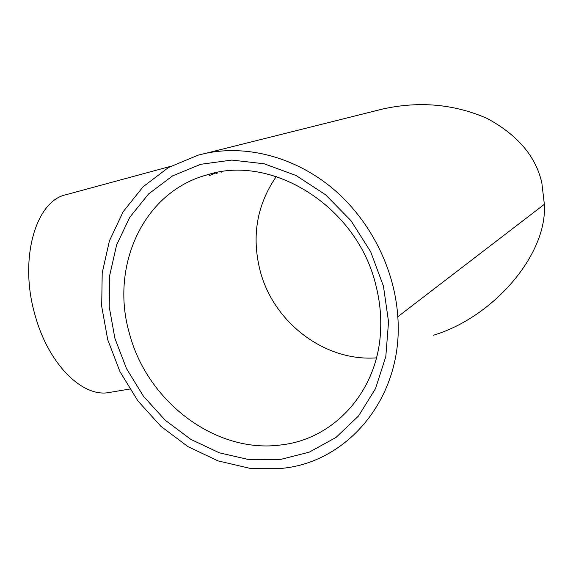 <?xml version="1.0" encoding="UTF-8"?>
<svg xmlns="http://www.w3.org/2000/svg" width="573" height="573" viewBox="0 0 573 573"><rect width="100%" height="100%" fill="white"/><g stroke="black" fill="none" stroke-linecap="round" stroke-linejoin="round"><path stroke-width="0.86" d="M129.541 333.837C147.304 401.673 215.849 454.26 281.558 444.863C334.374 438.932 378.832 390.693 380.651 328.923C381.203 314.556 379.641 300.159 375.988 285.726C357.81 207.662 273.744 154.617 209.174 174.228L202.692 176.14C140.858 195.758 110.303 268.93 129.541 333.837M279.932 459.603L249.456 459.725L219.309 452.806L190.838 439.384L165.225 420.238L143.486 396.287L126.483 368.597L114.894 338.335L109.214 306.748L109.758 275.155L116.627 244.9L129.706 217.375L148.593 193.932L172.623 175.854L200.801 164.279L231.836 160.075L264.16 163.785L296.019 175.481L325.557 194.756L350.963 220.655L370.659 251.719L383.437 286.128L388.544 321.797L385.801 356.614L375.537 388.566L358.548 415.955L335.993 437.45L309.284 452.154L279.932 459.603M170.503 166.371L66.017 194.713C35.547 200.915 18.443 259.848 35.347 316.124C48.641 364.149 82.061 396.924 108.132 392.677L111.277 392.147M433.46 335.234C493.009 317.399 547.523 254.842 544.35 204.317L541.85 182.98C535.948 156.522 517.706 134.999 487.107 118.425C454.196 104.071 419.422 100.934 382.778 108.999L374.914 110.918M198.337 155.09L205.965 153.256C247.113 144.718 294.801 157.023 332.361 188.195C369.778 219.502 394.661 268.293 397.812 316.74C403.822 396.409 348.671 462.024 282.267 468.313L249.957 468.327L218.055 460.9L187.951 446.625L160.898 426.319L137.95 400.978L119.986 371.705L107.731 339.732L101.693 306.347L102.209 272.927L109.407 240.889L123.166 211.695L143.092 186.777L168.491 167.502L198.337 155.09M222.961 171.513L221.142 172.237L222.603 171.563M216.658 173.182L216.759 173.54L216.085 173.519M217.539 173.067L217.962 172.96M216.816 172.502L209.174 175.703M376.468 357.86C324.189 361.799 272.927 321.84 259.963 270.112C251.504 235.868 256.948 204.683 276.286 176.556M129.72 389.038L108.132 392.677M382.778 108.999L205.965 153.256M544.35 204.317L397.812 316.74M210.907 173.784L202.692 176.14M373.818 111.212L372.285 111.628"/></g></svg>
